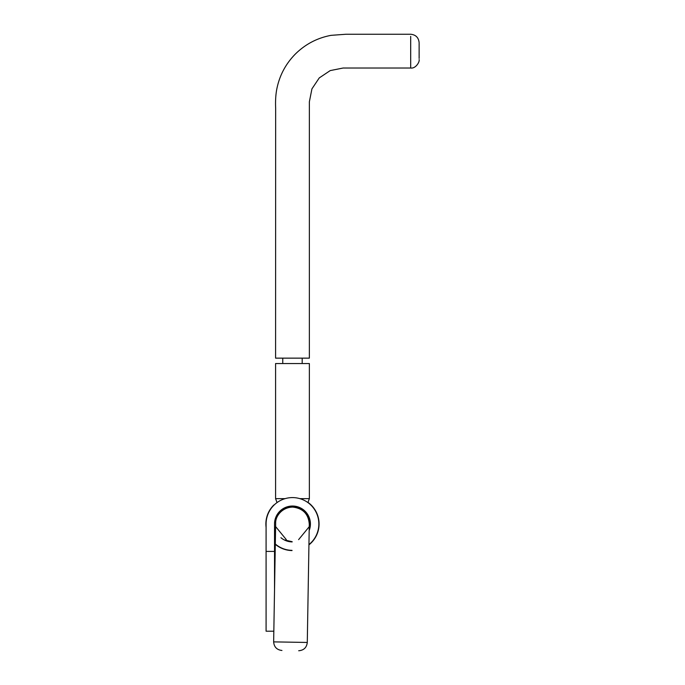 <?xml version="1.0" encoding="UTF-8"?>
<svg xmlns="http://www.w3.org/2000/svg" width="685" height="685" viewBox="0 0 685 685"><rect width="100%" height="100%" fill="white"/><g stroke="black" fill="none" stroke-linecap="round" stroke-linejoin="round"><path stroke-width="1.03" d="M266.088 542.974L266.088 527.322L266.088 542.974M266.088 551.416L266.088 631.202L273.829 631.202L266.088 631.202L266.088 523.974A26.39 26.39 0 0 1 303.909 500.196A26.39 26.39 0 0 1 308.944 544.584A26.39 26.39 0 0 0 303.909 500.196A26.39 26.39 0 0 0 266.088 523.974L266.088 551.416L274.531 551.416L266.088 551.416M274.531 523.974L274.531 589.948L274.531 523.974A17.938 17.938 0 0 1 295.8 506.343A17.938 17.938 0 0 1 309.183 530.507A17.938 17.938 0 0 0 295.8 506.343A17.938 17.938 0 0 0 274.531 523.974M280.936 537.716A17.938 17.938 0 0 0 292.17 541.912A17.938 17.938 0 0 1 280.936 537.716M292.024 550.355A26.39 26.39 0 0 1 275.516 544.19A26.39 26.39 0 0 0 292.024 550.355M298.617 539.634L309.038 526.936M275.901 526.936L286.321 539.643M274.531 543.607A26.595 26.595 0 0 0 292.024 550.569A26.595 26.595 0 0 1 274.531 543.607M310.562 504.759A2.115 2.115 0 0 1 311.392 505.282A26.595 26.595 0 0 1 308.935 544.858A26.595 26.595 0 0 0 308.002 502.379M419.126 42.693C418.612 37.572 415.795 34.764 410.683 34.25L345.942 34.25L331.043 35.346C317.292 37.94 305.416 44.157 295.432 53.969C285.594 63.928 279.352 75.778 276.714 89.529C275.695 94.984 275.344 101.183 275.653 108.144L275.584 358.144L309.363 358.144L309.363 101.8L311.932 88.87L319.253 77.919L330.204 70.598L343.134 68.02L410.683 68.02L410.683 36.382M299.859 498.646L309.363 498.646L309.363 363.547L275.584 363.547L275.584 498.646L285.08 498.646M302.179 363.547L302.179 358.144M419.126 43.249L419.126 58.448M280.507 512.106L280.062 511.318M274.385 504.759A2.115 2.115 0 0 0 273.555 505.282A26.595 26.595 0 0 0 266.088 527.322M309.243 527.116A5.489 5.489 0 0 1 309.791 527.741M275.147 527.741A5.489 5.489 0 0 1 275.593 527.227M273.649 641.879L307.282 642.453L309.286 524.256C308.515 514.041 303.001 508.321 292.76 507.088C281.826 507.32 275.31 516.481 275.67 523.152L273.649 641.879C274.068 647.008 276.834 649.868 281.946 650.467M276.457 516.37L275.438 519.059M307.282 642.453C306.683 647.556 303.823 650.33 298.694 650.75M284.977 540.045L292.17 541.698M309.192 529.873L310.194 523.357L308.044 515.497L302.427 509.297L294.456 506.352L286.133 507.414L280.627 510.779L276.406 516.481M282.759 363.547L282.759 358.144M410.683 68.02C415.581 68.834 419.828 61.941 419.126 59.578M304.5 511.986L304.782 511.215M307.925 502.584L309.363 498.646M280.439 511.986L280.165 511.215M277.023 502.584L275.584 498.646"/></g></svg>
